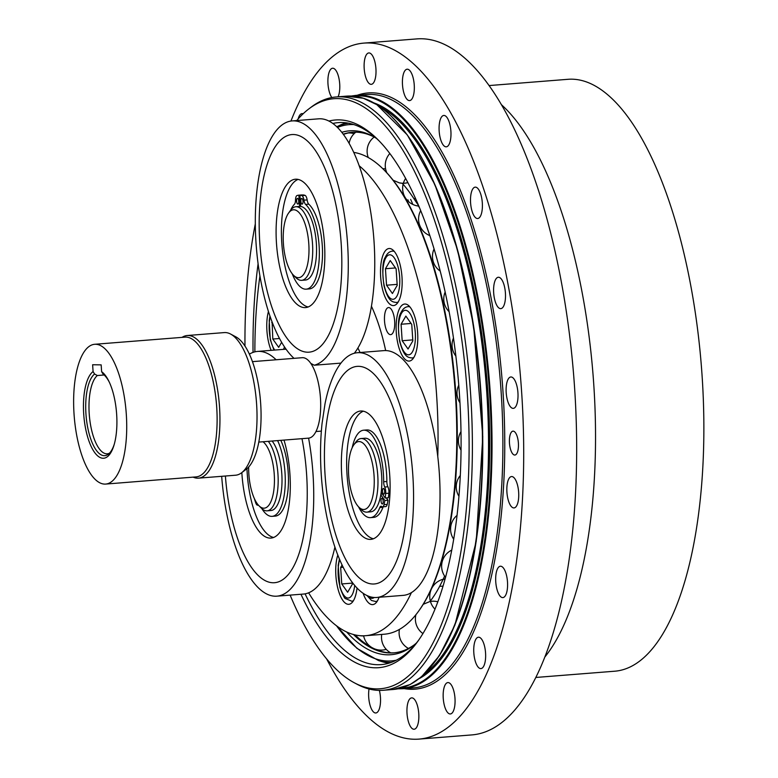 <?xml version="1.0" encoding="UTF-8"?>
<svg xmlns="http://www.w3.org/2000/svg" width="778" height="778" viewBox="0 0 778 778"><rect width="100%" height="100%" fill="white"/><g stroke="black" fill="none" stroke-linecap="round" stroke-linejoin="round"><path stroke-width="1.17" d="M325.039 403.636L322.034 423.65A122.759 45.62 85.5 0 0 376.756 597.465A122.759 45.62 85.5 0 0 412.7 519.714A122.759 45.62 85.5 0 0 357.355 352.726A122.759 45.62 85.5 0 0 325.039 403.636M406.311 514.871A109.144 40.563 -94.5 0 0 352.288 367.586A109.144 40.563 -94.5 0 0 338.595 543.151A109.144 40.563 -94.5 0 0 406.311 514.871M373.43 538.775A64.38 23.924 85.5 0 1 366.37 534.574A64.38 23.924 85.5 0 1 346.687 467.335A64.38 23.924 85.5 0 1 363.326 411.202M358.532 506.799A43.85 16.299 -94.5 0 0 370.523 517.633A43.85 16.299 -94.5 0 0 379.8 507.548A5.718 2.13 85.5 0 1 381.016 506.235A5.718 2.13 85.5 0 1 381.784 506.536A5.718 2.13 -94.5 0 0 382.552 506.838L385.732 506.585A5.718 2.13 -94.5 0 0 387.201 504.397A48.207 17.913 -94.5 0 0 387.998 500.244L386.374 497.939M370.523 517.633L373.703 517.38A43.85 16.299 -94.5 0 0 382.98 507.295A5.718 2.13 85.5 0 1 383.214 506.779M382.552 506.838A5.718 2.13 -94.5 0 0 384.021 504.65A48.207 17.913 -94.5 0 0 384.828 500.497L380.802 494.808A36.916 13.722 -94.5 0 0 381.171 492.348L385.198 498.027L388.368 497.784A48.207 17.913 -94.5 0 0 388.874 493.213A5.718 2.13 -94.5 0 0 387.891 486.765A5.718 2.13 85.5 0 1 386.851 481.485A43.85 16.299 -94.5 0 0 366.778 429.952L363.598 430.205A43.85 16.299 -94.5 0 0 352.191 447.729M376.756 597.465L403.237 595.365A122.759 45.62 -94.5 0 0 439.181 517.613A122.759 45.62 -94.5 0 0 383.836 350.625L357.355 352.726M361.07 534.992A64.38 23.924 85.5 0 1 341.348 464.223A64.38 23.924 85.5 0 1 360.642 411.017A64.38 23.924 85.5 0 1 389.584 473.306A64.38 23.924 85.5 0 1 370.814 539.378A64.38 23.924 85.5 0 1 361.07 534.992M380.919 494.118L382.348 494.001M340.968 363.063A122.759 45.62 -94.5 0 1 340.706 363.132L314.224 365.222L310.743 363.336M258.802 442.089L308.594 438.14A122.759 45.62 85.5 0 1 276.939 596.162A122.759 45.62 85.5 0 1 236.726 550.211A122.759 45.62 85.5 0 1 221.681 476.311M249.378 354.146A122.759 45.62 85.5 0 1 257.547 351.423A122.759 45.62 85.5 0 1 276.112 359.767M225.396 476.019A109.144 40.563 -94.5 0 0 238.778 541.848A109.144 40.563 -94.5 0 0 291.993 569.321A109.144 40.563 -94.5 0 0 301.99 438.666M273.623 537.472A64.38 23.924 85.5 0 1 246.966 468.677M261.855 508.627A43.85 16.299 -94.5 0 0 272.144 516.349L275.324 516.096A43.85 16.299 -94.5 0 0 288.2 487.767A43.85 16.299 -94.5 0 0 280.79 440.338M276.939 596.162L303.42 594.061A122.759 45.62 -94.5 0 0 334.929 546.973M286.139 349.283A122.759 45.62 -94.5 0 0 284.028 349.322L257.547 351.423M284.009 440.085A64.38 23.924 85.5 0 1 289.124 504.309A64.38 23.924 85.5 0 1 271.007 538.075A64.38 23.924 85.5 0 1 241.841 472.586M294.016 358.347A122.759 45.62 85.5 0 1 255.456 231.183A122.759 45.62 85.5 0 1 286.674 122.253A122.759 45.62 85.5 0 1 292.1 120.921A122.759 45.62 85.5 0 1 346.959 235.997A122.759 45.62 85.5 0 1 314.224 365.222M287.024 135.78A109.144 40.563 -94.5 0 0 273.341 311.346A109.144 40.563 -94.5 0 0 341.056 283.075A109.144 40.563 -94.5 0 0 287.024 135.78M308.176 306.979A64.38 23.924 85.5 0 1 281.918 244.876A64.38 23.924 85.5 0 1 298.062 179.407M292.217 273.768A43.85 16.299 -94.5 0 0 306.201 289.163L309.381 288.91A43.85 16.299 -94.5 0 0 322.52 252.247A43.85 16.299 -94.5 0 0 308.778 204.167A5.718 2.13 85.5 0 1 307.135 199.917A5.718 2.13 -94.5 0 0 305.025 195.375A48.207 17.913 -94.5 0 0 303.109 194.928L299.929 195.181L300.678 206.452A36.916 13.722 -94.5 0 0 299.676 206.433A36.916 13.722 -94.5 0 0 299.618 206.442L298.869 195.171L302.039 194.918M354.36 353.231A122.759 45.62 -94.5 0 0 371.057 214.222A122.759 45.62 -94.5 0 0 318.581 118.83L292.1 120.921M323.531 233.77A64.38 23.924 85.5 0 1 305.56 307.582A64.38 23.924 85.5 0 1 276.618 245.294A64.38 23.924 85.5 0 1 295.387 179.222A64.38 23.924 85.5 0 1 323.531 233.77M105.711 484.072A70.108 26.053 -94.5 0 0 126.24 413.322A70.108 26.053 -94.5 0 0 95.529 344.265A70.108 26.053 -94.5 0 0 94.634 344.294A70.108 26.053 -94.5 0 0 74.202 416.24A70.108 26.053 -94.5 0 0 105.711 484.072L164.226 479.384M164.8 479.384L196.105 476.904A70.108 26.053 -94.5 0 0 216.634 406.165A70.108 26.053 -94.5 0 0 185.923 337.107A70.108 26.053 -94.5 0 0 185.028 337.137L94.634 344.294M93.078 371.563L92.631 364.756L101.169 364.872L101.617 371.67A44.19 16.426 85.5 0 1 109.008 381.541A44.19 16.426 85.5 0 1 114.045 445.026A44.19 16.426 85.5 0 1 87.447 436.322A44.19 16.426 85.5 0 1 93.078 371.563L94.576 374.024L97.338 375.531A40.057 14.889 -94.5 0 0 89.83 420.12A40.057 14.889 -94.5 0 0 107.315 453.807A40.057 14.889 -94.5 0 0 109.455 453.195M193.129 477.138A71.537 26.588 -94.5 0 0 197.602 478.178A71.537 26.588 -94.5 0 0 198.516 478.149A71.537 26.588 -94.5 0 0 219.454 405.96A71.537 26.588 -94.5 0 0 188.12 335.493A71.537 26.588 -94.5 0 0 187.216 335.522A71.537 26.588 -94.5 0 0 182.052 337.37M241.559 472.8L246.325 469.192A68.231 25.353 -94.5 0 0 260.513 401.477A68.231 25.353 -94.5 0 0 235.831 336.845L230.56 334.034A71.537 26.588 85.5 0 1 256.439 401.798A71.537 26.588 85.5 0 1 241.559 472.8A71.537 26.588 85.5 0 1 235.588 475.212L198.516 478.149M187.216 335.522L224.288 332.585A71.537 26.588 85.5 0 1 225.202 332.556A71.537 26.588 85.5 0 1 230.56 334.034M101.617 371.67L103.114 374.13A41.711 15.502 85.5 0 1 109.426 382.426M114.317 444.082A41.711 15.502 85.5 0 1 108.278 454.255A41.711 15.502 85.5 0 1 87.262 425.089A41.711 15.502 85.5 0 1 94.576 374.024M97.338 375.531L104.145 374.986M308.594 438.14A40.349 14.996 -94.5 0 0 320.361 396.731A40.349 14.996 -94.5 0 0 302.224 357.695L252.432 361.644M381.735 503.599A2.859 1.06 85.5 0 1 381.026 500.429A2.859 1.06 85.5 0 1 381.881 498.28A2.859 1.06 85.5 0 1 383.165 501.042A2.859 1.06 85.5 0 1 382.329 503.979A2.859 1.06 85.5 0 1 381.735 503.599M383.214 493.738A2.859 1.06 85.5 0 1 382.504 490.568A2.859 1.06 85.5 0 1 383.35 488.419A2.859 1.06 85.5 0 1 384.643 491.19A2.859 1.06 85.5 0 1 383.807 494.127A2.859 1.06 85.5 0 1 383.214 493.738M385.198 498.027A48.207 17.913 -94.5 0 0 385.703 493.456A5.718 2.13 -94.5 0 0 384.711 487.018A5.718 2.13 85.5 0 1 383.671 481.738A43.85 16.299 -94.5 0 0 363.598 430.205M384.828 500.497L387.998 500.244M381.171 492.348A36.916 13.722 -94.5 0 0 364.931 438.238L361.099 438.539A36.916 13.722 -94.5 0 0 355.867 442.05L353.844 444.841A34.047 12.652 85.5 0 1 373.975 474.551A34.047 12.652 85.5 0 1 358.775 507.052A34.047 12.652 85.5 0 1 356.966 504.873A34.047 12.652 85.5 0 1 348.583 474.065A34.047 12.652 85.5 0 1 353.844 444.841M358.775 507.052L361.206 509.493A36.916 13.722 -94.5 0 0 366.924 512.138L370.766 511.827A36.916 13.722 -94.5 0 0 380.802 494.808M366.924 512.138A36.916 13.722 -94.5 0 0 377.68 474.249A36.916 13.722 -94.5 0 0 361.099 438.539M254.435 498.756L254.416 498.795A48.207 17.913 -94.5 0 0 255.777 502.967A5.718 2.13 -94.5 0 0 257.683 505.204A5.718 2.13 -94.5 0 0 258.228 504.951M272.144 516.349A43.85 16.299 -94.5 0 0 285.02 488.02A43.85 16.299 -94.5 0 0 277.61 440.591M263.022 441.748A34.047 12.652 85.5 0 1 274.284 485.53A34.047 12.652 85.5 0 1 258.967 505.749L261.398 508.19A36.916 13.722 -94.5 0 0 267.117 510.835L270.948 510.524A36.916 13.722 -94.5 0 0 282.006 481.903A36.916 13.722 -94.5 0 0 272.125 441.029M258.967 505.749A34.047 12.652 85.5 0 1 248.659 467.033M267.117 510.835A36.916 13.722 -94.5 0 0 278.164 482.204A36.916 13.722 -94.5 0 0 268.284 441.33M405.863 316.082L411.747 324.387L412.846 340.861L408.051 349.03L402.168 340.725L401.078 324.251L405.863 316.082M411.085 323.454L401.078 324.251M412.778 339.889L402.168 340.725M352.308 582.333L352.424 584.084L347.64 592.253L341.756 583.947L340.657 567.473L342.126 564.964M341.756 583.947L352.366 583.101M343.244 567.259L340.657 567.473M390.235 260.562L396.119 268.877L397.208 285.351L392.423 293.52L386.54 285.215L385.441 268.731L390.235 260.562M395.457 267.943L385.441 268.731M397.15 284.369L386.54 285.215M281.646 342.301L278.689 347.348L272.806 339.033L272.096 321.907M279.535 338.508L272.806 339.033M272.329 322.51L271.707 322.559M393.094 180.204L399.328 182.869L402.197 183.248A229.646 85.347 85.5 0 1 413.915 198.682L418.622 205.703M426.869 227.05L429.407 234.402M454.722 347.144L455.081 349.847M383.564 169.458L384.313 170.207A240.908 89.528 85.5 0 1 455.879 394.29A240.908 89.528 85.5 0 1 419.196 610.36L418.574 611.216A241.793 89.859 -94.5 0 0 454.79 386.083A241.793 89.859 -94.5 0 0 383.564 169.458A241.793 89.859 -94.5 0 0 353.708 152.4M445.084 579.133L443.09 579.454L439.667 586.34L443.081 586.106M437.868 601.802A17.826 17.826 0 0 0 432.568 601.2L429.981 601.501L423.261 604.282M382.766 168.67L385.587 168.836M415.452 198.4L413.915 198.682M360.039 352.512A60.091 22.329 -94.5 0 0 357.899 348.048M371.456 306.289A121.611 45.192 85.5 0 1 385.664 350.577M357.024 587.944A28.611 10.629 85.5 0 1 348.807 604.302A28.611 10.629 85.5 0 1 337.428 586.651A28.611 10.629 85.5 0 1 337.837 554.947M379.032 597.29A28.611 10.629 85.5 0 1 372.711 604.613A28.611 10.629 85.5 0 1 363.093 593.215M271.133 350.343A28.611 10.629 85.5 0 1 268.449 311.463M396.284 322.666A28.611 10.629 85.5 0 1 404.696 304.033A28.611 10.629 85.5 0 1 417.562 331.72A28.611 10.629 85.5 0 1 409.218 361.08A28.611 10.629 85.5 0 1 396.284 322.666M380.656 276.9A28.611 10.629 85.5 0 1 389.068 248.513A28.611 10.629 85.5 0 1 401.925 276.2A28.611 10.629 85.5 0 1 393.59 305.569A28.611 10.629 85.5 0 1 380.656 276.9M386.277 309.323A13.596 5.047 85.5 0 1 388.514 307.553A13.596 5.047 85.5 0 1 394.621 320.701A13.596 5.047 85.5 0 1 390.663 334.647A13.596 5.047 85.5 0 1 384.964 324.766A13.596 5.047 85.5 0 1 386.277 309.323M359.154 165.743A241.793 89.859 85.5 0 1 437.761 456.676M411.416 592.632A241.793 89.859 85.5 0 1 365.563 635.704A241.793 89.859 85.5 0 1 308.633 592.817M254.873 351.851A241.793 89.859 85.5 0 1 259.94 275.927M407.973 199.878A58.885 21.881 85.5 0 1 408.431 201.171M365.563 635.704L384.313 634.216A241.793 89.859 -94.5 0 0 418.574 611.216M303.002 201.288A2.859 1.06 85.5 0 1 302.165 204.128A2.859 1.06 85.5 0 1 300.872 201.366A2.859 1.06 85.5 0 1 301.708 198.429A2.859 1.06 85.5 0 1 303.002 201.288M298.733 201.239A2.859 1.06 85.5 0 1 297.896 204.079A2.859 1.06 85.5 0 1 296.603 201.308A2.859 1.06 85.5 0 1 297.439 198.371A2.859 1.06 85.5 0 1 298.733 201.239M298.869 195.171A48.207 17.913 -94.5 0 0 298.781 195.181A48.207 17.913 -94.5 0 0 297.001 195.56A5.718 2.13 -94.5 0 0 295.504 200.063A5.718 2.13 85.5 0 1 294.415 204.274A43.85 16.299 -94.5 0 0 290.68 210.148M306.201 289.163A43.85 16.299 -94.5 0 0 319.35 252.5A43.85 16.299 -94.5 0 0 305.598 204.419A5.718 2.13 85.5 0 1 303.955 200.17A5.718 2.13 -94.5 0 0 301.845 195.628A48.207 17.913 -94.5 0 0 299.929 195.181M293.52 275.256A34.047 12.652 85.5 0 1 283.484 244.749A34.047 12.652 85.5 0 1 288.589 213.046A34.047 12.652 85.5 0 1 308.798 243.913A34.047 12.652 85.5 0 1 293.52 275.256L295.951 277.688A36.916 13.722 -94.5 0 0 301.669 280.333L305.511 280.031A36.916 13.722 -94.5 0 0 316.354 243.417A36.916 13.722 -94.5 0 0 300.678 206.452M301.669 280.333A36.916 13.722 -94.5 0 0 312.513 243.718A36.916 13.722 -94.5 0 0 295.834 206.744A36.916 13.722 -94.5 0 0 290.602 210.255L288.589 213.046M412.69 204.157A48.644 18.079 -94.5 0 0 410.638 199.382M353.796 124.577A268.974 99.954 -94.5 0 0 337.428 127.456M336.543 625.794A268.974 99.954 -94.5 0 0 396.245 660.23M416.425 643.017A262.76 97.649 85.5 0 1 412.982 645.837A262.76 97.649 85.5 0 1 387.697 654.823A262.76 97.649 85.5 0 1 346.609 631.95M341.756 132.318A262.76 97.649 85.5 0 1 372.594 136.15A262.76 97.649 85.5 0 1 376.435 138.396M343.38 134.438A261.107 97.036 85.5 0 1 352.872 132.241M353.465 634.498A261.107 97.036 -94.5 0 0 390.235 652.966A261.107 97.036 -94.5 0 0 393.571 652.859A261.107 97.036 -94.5 0 0 414.168 644.913M373.907 136.879A261.107 97.036 -94.5 0 0 352.308 132.279A261.107 97.036 -94.5 0 0 343.195 134.195M394.125 652.81A261.107 97.036 85.5 0 1 391.353 652.878A261.107 97.036 85.5 0 1 372.02 647.627A261.107 97.036 85.5 0 1 368.937 645.876A261.107 97.036 85.5 0 1 355.079 634.906M348.544 123.216A270.491 100.518 85.5 0 0 336.738 126.785L339.461 125.443A271.833 101.023 85.5 0 1 346.122 122.836M388.951 663.157A271.833 101.023 85.5 0 1 381.949 661.631L378.507 660.571A270.491 100.518 85.5 0 0 389.875 662.409A270.491 100.518 85.5 0 0 391.266 662.399M290.943 121.057A349.089 129.732 85.5 0 1 363.9 43.101L416.862 38.9A349.089 129.732 85.5 0 1 462.677 56.317A349.089 129.732 85.5 0 1 576.586 437.139A349.089 129.732 85.5 0 1 472.022 734.899L419.05 739.1A349.089 129.732 85.5 0 1 326.595 658.84M363.9 43.101A349.089 129.732 85.5 0 1 409.714 60.519A349.089 129.732 85.5 0 1 523.623 441.33A349.089 129.732 85.5 0 1 419.05 739.1M501.285 104.563A297.585 110.593 85.5 0 1 593.079 375.122A297.585 110.593 85.5 0 1 545.047 656.768M489.031 85.57L567.959 79.307A296.875 110.32 85.5 0 1 606.928 94.119A296.875 110.32 85.5 0 1 703.798 417.971A296.875 110.32 85.5 0 1 614.863 671.2L535.935 677.453M414.275 89.83A15.735 5.845 85.5 0 1 409.617 100.595A15.735 5.845 85.5 0 1 402.537 85.366A15.735 5.845 85.5 0 1 407.127 69.213A15.735 5.845 85.5 0 1 414.275 89.83M375.93 68.707A15.735 5.845 85.5 0 1 371.3 84.325A15.735 5.845 85.5 0 1 364.23 69.096A15.735 5.845 85.5 0 1 368.811 52.943A15.735 5.845 85.5 0 1 375.93 68.707M331.846 97.542A15.735 5.845 85.5 0 1 327.898 80.105A15.735 5.845 85.5 0 1 332.595 68.24A15.735 5.845 85.5 0 1 339.101 79.152A15.735 5.845 85.5 0 1 338.07 96.812M298.159 118.927A15.735 5.845 85.5 0 1 302.02 113.607A15.735 5.845 85.5 0 1 303.119 113.792M379.382 690.397A15.735 5.845 85.5 0 1 375.823 712.979A15.735 5.845 85.5 0 1 368.675 692.371A15.735 5.845 85.5 0 1 369.035 688.987M407.02 713.484A15.735 5.845 85.5 0 1 411.65 697.876A15.735 5.845 85.5 0 1 418.729 713.105A15.735 5.845 85.5 0 1 414.139 729.249A15.735 5.845 85.5 0 1 407.02 713.484M443.849 703.049A15.735 5.845 85.5 0 1 447.865 682.578A15.735 5.845 85.5 0 1 454.945 697.808A15.735 5.845 85.5 0 1 450.355 713.961A15.735 5.845 85.5 0 1 443.849 703.049M475.553 662.068A15.735 5.845 85.5 0 1 473.958 645.954A15.735 5.845 85.5 0 1 478.441 637.211A15.735 5.845 85.5 0 1 485.521 652.441A15.735 5.845 85.5 0 1 480.93 668.594A15.735 5.845 85.5 0 1 475.553 662.068M499.019 594.567A15.735 5.845 85.5 0 1 495.712 577.247A15.735 5.845 85.5 0 1 500.38 566.228A15.735 5.845 85.5 0 1 507.46 581.448A15.735 5.845 85.5 0 1 502.87 597.601A15.735 5.845 85.5 0 1 499.019 594.567M511.963 507.149A15.735 5.845 85.5 0 1 506.828 489.975A15.735 5.845 85.5 0 1 511.545 476.554A15.735 5.845 85.5 0 1 518.615 491.784A15.735 5.845 85.5 0 1 514.025 507.927A15.735 5.845 85.5 0 1 511.963 507.149M513.11 408.372A15.735 5.845 85.5 0 1 506.215 392.861A15.735 5.845 85.5 0 1 510.825 376.98A15.735 5.845 85.5 0 1 517.895 392.209A15.735 5.845 85.5 0 1 513.315 408.362A15.735 5.845 85.5 0 1 513.11 408.372M502.355 307.903A15.735 5.845 85.5 0 1 500.789 308.633A15.735 5.845 85.5 0 1 493.719 293.413A15.735 5.845 85.5 0 1 498.299 277.26A15.735 5.845 85.5 0 1 505.146 290.301A15.735 5.845 85.5 0 1 502.355 307.903M480.746 215.574A15.735 5.845 85.5 0 1 477.692 218.521A15.735 5.845 85.5 0 1 470.622 203.291A15.735 5.845 85.5 0 1 475.202 187.148A15.735 5.845 85.5 0 1 481.66 197.797A15.735 5.845 85.5 0 1 480.746 215.574M450.394 140.429A15.735 5.845 85.5 0 1 446.271 146.828A15.735 5.845 85.5 0 1 439.2 131.608A15.735 5.845 85.5 0 1 443.791 115.455A15.735 5.845 85.5 0 1 449.723 123.848A15.735 5.845 85.5 0 1 450.394 140.429M509.434 439.346A11.981 4.454 85.5 0 1 512.984 431.148A11.981 4.454 85.5 0 1 518.372 442.75A11.981 4.454 85.5 0 1 514.88 455.042A11.981 4.454 85.5 0 1 509.434 439.346M332.789 123.469A271.833 101.023 85.5 0 1 338.226 122.632A271.833 101.023 85.5 0 1 379.119 140.896M418.681 640.119A271.833 101.023 85.5 0 1 381.171 664.606A271.833 101.023 85.5 0 1 305.073 593.847M258.092 263.732A274.692 102.083 -94.5 0 0 253.988 307.903A274.692 102.083 -94.5 0 0 253.044 352.395M300.95 594.256A274.692 102.083 -94.5 0 0 417.669 641.539A274.692 102.083 -94.5 0 0 458.816 385.762A274.692 102.083 -94.5 0 0 377.904 139.661A274.692 102.083 -94.5 0 0 328.89 121.067M244.973 346.084A295.932 109.98 85.5 0 1 246.023 301.251A295.932 109.98 85.5 0 1 255.31 223.821M296.749 120.561A295.932 109.98 85.5 0 1 308.963 108.813A295.932 109.98 85.5 0 1 466.683 385.139A295.932 109.98 85.5 0 1 354.457 682.86A295.932 109.98 85.5 0 1 290.136 595.121M354.457 682.86L357.092 684.261A297.585 110.593 -94.5 0 0 383.204 690.271A297.585 110.593 -94.5 0 0 469.941 384.877A297.585 110.593 -94.5 0 0 336.193 96.958A297.585 110.593 -94.5 0 0 311.346 107.014L308.963 108.813M384.711 487.018L387.891 486.765M385.703 493.456L388.874 493.213M383.671 481.738L386.851 481.485M379.8 507.548L382.98 507.295M384.021 504.65L387.201 504.397M409.909 306.94A25.752 9.569 -94.5 0 0 408.1 306.629C405.114 306.94 402.741 308.934 401.01 312.62C398.112 316.938 397.655 326.517 399.639 341.357C404.035 357.365 407.896 357.491 412.175 357.977A25.752 9.569 -94.5 0 0 413.906 357.394M414.907 343.779A22.319 8.295 85.5 0 1 400.485 343.594A22.319 8.295 85.5 0 1 405.484 310.296A22.319 8.295 85.5 0 1 414.907 343.779M339.441 558.925L338.167 565.431L339.947 587.487C342.972 595.374 344.887 599.099 345.685 598.69L351.753 601.2A25.752 9.569 -94.5 0 0 353.494 600.606M354.71 585.357A22.319 8.295 85.5 0 1 348.369 598.019A22.319 8.295 85.5 0 1 340.074 586.807A22.319 8.295 85.5 0 1 339.723 559.606M394.281 251.42A25.752 9.569 -94.5 0 0 392.472 251.119C389.477 251.42 387.113 253.424 385.382 257.1C382.484 261.418 382.027 270.997 384.001 285.837C388.407 301.845 392.268 301.981 396.537 302.467A25.752 9.569 -94.5 0 0 398.278 301.874M399.279 288.268A22.319 8.295 85.5 0 1 384.857 288.074A22.319 8.295 85.5 0 1 389.846 254.785A22.319 8.295 85.5 0 1 399.279 288.268M366.944 595.471L371.485 600.48L375.657 601.511A25.752 9.569 -94.5 0 0 377.398 600.917M374.208 597.475A22.319 8.295 85.5 0 1 368.072 595.977M284.466 346.862A22.319 8.295 85.5 0 1 283.484 349.361M274.692 350.061A22.319 8.295 85.5 0 1 270.209 316.724M418.263 205.674A229.646 85.347 85.5 0 1 419.488 207.784M444.617 576.06A229.646 85.347 85.5 0 1 443.09 579.454M439.667 586.34A229.646 85.347 85.5 0 1 429.981 601.501M305.598 204.419L308.778 204.167M303.955 200.17L307.135 199.917M301.845 195.628L305.025 195.375M404.161 688.618A299.015 111.118 -94.5 0 0 503.658 484.636A299.015 111.118 -94.5 0 0 357.141 95.295M501.8 484.295A297.585 110.593 85.5 0 1 413.663 687.859L402.8 688.725A297.585 110.593 -94.5 0 0 490.937 485.151A297.585 110.593 -94.5 0 0 355.789 95.402L366.642 94.546A297.585 110.593 85.5 0 1 501.8 484.295M380.325 107.004A291.867 108.463 85.5 0 1 487.466 483.469A291.867 108.463 85.5 0 1 425.206 673.398M419.4 678.533A292.723 108.784 -94.5 0 0 488.584 483.673A292.723 108.784 -94.5 0 0 373.771 102.852M435.641 660.892A297.011 110.379 -94.5 0 0 480.327 384.06A297.011 110.379 -94.5 0 0 392.589 117.711M346.249 96.161A297.585 110.593 85.5 0 1 480.007 384.079A297.585 110.593 85.5 0 1 393.269 689.473L410.142 684.543L421.588 676.724L439.473 655.582L454.877 625.181L476.233 541.352L482.788 436.789L473.617 326.06L457.552 249.942L434.892 184.59L407.322 134.934L376.863 104.69L363.384 98.271L346.249 96.161L336.193 96.958M353.426 96.209A297.011 110.379 85.5 0 1 490.198 485.015A297.011 110.379 85.5 0 1 400.349 688.297M321.363 431.1L315.975 431.527M257.683 505.204L258.393 505.146M412.175 357.977L413.614 357.861M408.1 306.629L409.549 306.522M351.753 601.2L353.202 601.083M396.537 302.467L397.986 302.35M392.472 251.119L393.911 251.002M375.657 601.511L377.106 601.394M269.966 316.024L269.217 320.526L270.267 339.665L274.012 350.119M374.179 137.035A17.826 17.826 0 0 0 368.257 157.535M389.817 153.538A17.826 17.826 0 0 0 386.89 172.891M399.328 182.869A17.826 17.826 0 0 0 407.828 182.626M405.62 178.463A17.826 17.826 0 0 0 418.778 206.082M420.665 210.663A17.826 17.826 0 0 0 429.816 235.608M434.056 249.018A17.826 17.826 0 0 0 440.183 271.075M445.142 292.061A17.826 17.826 0 0 0 449.091 311.647M453.467 338.09A17.826 17.826 0 0 0 455.859 356.071M458.767 385.198A17.826 17.826 0 0 0 459.973 402.829M461.014 431.557A17.826 17.826 0 0 0 461.062 450.199M460.333 475.455A17.826 17.826 0 0 0 458.971 496.296M457.075 515.376A17.826 17.826 0 0 0 453.72 539.251M451.785 550.095A17.826 17.826 0 0 0 445.57 577.364M445.162 578.871A17.826 17.826 0 0 0 435.019 609.184M415.909 614.727A17.826 17.826 0 0 0 422.94 633.584M399.406 629.421A17.826 17.826 0 0 0 408.46 648.444M381.716 634.42A17.826 17.826 0 0 0 390.741 652.859M363.618 635.801A17.826 17.826 0 0 0 371.942 647.578M374.49 648.842A17.826 17.826 0 0 0 386.248 649.358M360.039 635.684A17.826 17.826 0 0 0 363.647 635.908M354.126 133.67A17.826 17.826 0 0 0 348.281 132.97M355.838 132.172A17.826 17.826 0 0 0 349.127 143.405M298.781 195.181L301.961 194.928M299.676 206.433L295.834 206.744M336.456 625.726L356.917 648.317L378.507 660.571M355.789 95.402L351.043 96.064M398.015 688.822L402.8 688.725M383.204 690.271L393.269 689.473"/></g></svg>
